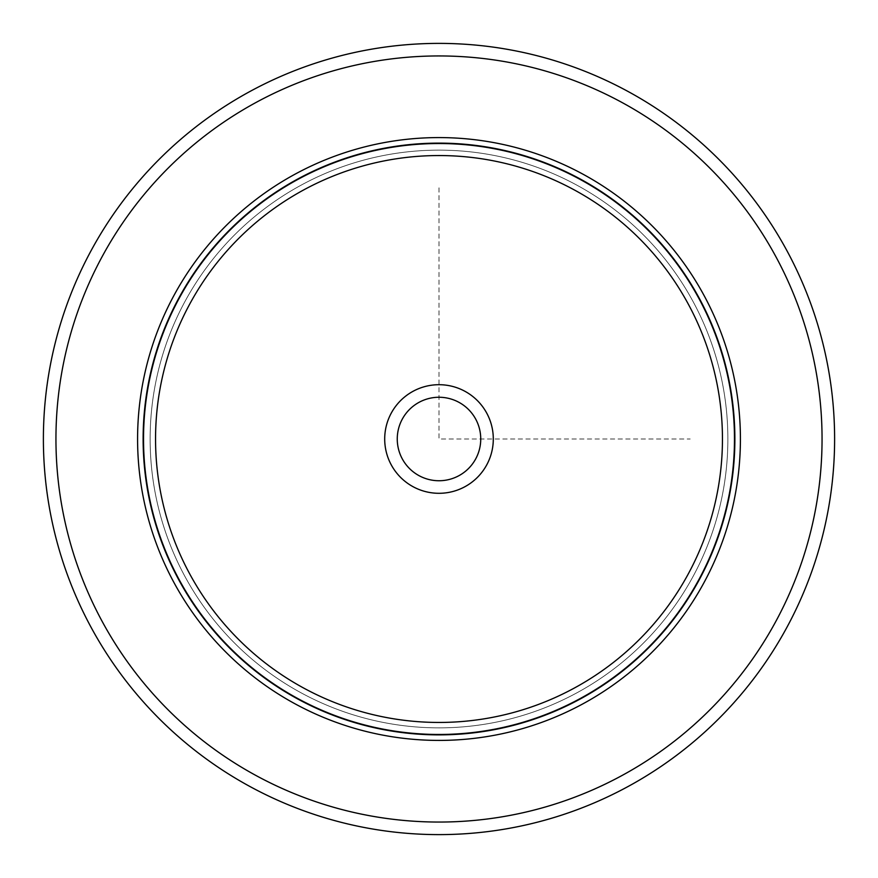 <?xml version="1.0" encoding="UTF-8"?>
<svg xmlns="http://www.w3.org/2000/svg" width="878" height="878" viewBox="0 0 878 878"><rect width="100%" height="100%" fill="white"/><g stroke="black" fill="none" stroke-linecap="round" stroke-linejoin="round"><path stroke-width="0.66" stroke-dasharray="4.39 3.29" d="M475.635 418.993A41.738 41.738 0 0 0 418.993 402.365A41.738 41.738 0 0 0 402.365 459.007A41.738 41.738 0 0 0 459.007 475.635A41.738 41.738 0 0 0 475.635 418.993A41.738 41.738 0 0 0 418.993 402.365A41.738 41.738 0 0 0 402.365 459.007A41.738 41.738 0 0 0 459.007 475.635A41.738 41.738 0 0 0 475.635 418.993M185.499 300.506A288.862 288.862 0 0 1 577.494 185.499A288.862 288.862 0 0 1 692.501 577.494A288.862 288.862 0 0 1 300.506 692.501A288.862 288.862 0 0 1 185.499 300.506A288.862 288.862 0 0 1 577.494 185.499A288.862 288.862 0 0 1 692.501 577.494A288.862 288.862 0 0 1 300.506 692.501A288.862 288.862 0 0 1 185.499 300.506A288.862 288.862 0 0 1 577.494 185.499A288.862 288.862 0 0 1 692.501 577.494A288.862 288.862 0 0 1 300.506 692.501A288.862 288.862 0 0 1 185.499 300.506M391.347 465.033A54.304 54.304 0 0 1 412.967 391.347A54.304 54.304 0 0 1 486.653 412.967A54.304 54.304 0 0 1 465.033 486.653A54.304 54.304 0 0 1 391.347 465.033M703.519 583.508A301.428 301.428 0 0 0 583.508 174.481A301.428 301.428 0 0 0 174.481 294.492A301.428 301.428 0 0 0 294.492 703.519A301.428 301.428 0 0 0 703.519 583.508A301.428 301.428 0 0 1 294.492 703.519A301.428 301.428 0 0 1 174.481 294.492A301.428 301.428 0 0 1 583.508 174.481A301.428 301.428 0 0 1 703.519 583.508A301.428 301.428 0 0 0 583.508 174.481A301.428 301.428 0 0 0 174.481 294.492A301.428 301.428 0 0 0 294.492 703.519A301.428 301.428 0 0 0 703.519 583.508M179.99 297.499A295.14 295.14 0 0 1 580.501 179.99A295.14 295.14 0 0 1 698.01 580.501A295.14 295.14 0 0 1 297.499 698.01A295.14 295.14 0 0 1 179.99 297.499A295.14 295.14 0 0 1 580.501 179.99A295.14 295.14 0 0 1 698.01 580.501A295.14 295.14 0 0 1 297.499 698.01A295.14 295.14 0 0 1 179.99 297.499M786.183 628.67A395.616 395.616 0 0 1 249.33 786.183A395.616 395.616 0 0 1 91.817 249.33A395.616 395.616 0 0 1 628.67 91.817A395.616 395.616 0 0 1 786.183 628.67M475.635 459.007A41.738 41.738 0 0 1 418.993 475.635A41.738 41.738 0 0 1 402.365 418.993A41.738 41.738 0 0 1 459.007 402.365A41.738 41.738 0 0 1 475.635 459.007M439 187.815L439 439L690.185 439M775.164 622.645A383.06 383.06 0 0 1 255.355 775.164A383.06 383.06 0 0 1 102.836 255.355A383.06 383.06 0 0 1 622.645 102.836A383.06 383.06 0 0 1 775.164 622.645"/><path stroke-width="1.32" d="M786.183 628.67A395.616 395.616 0 0 1 249.33 786.183A395.616 395.616 0 0 1 91.817 249.33A395.616 395.616 0 0 1 628.67 91.817A395.616 395.616 0 0 1 786.183 628.67A395.616 395.616 0 0 1 249.33 786.183A395.616 395.616 0 0 1 91.817 249.33A395.616 395.616 0 0 1 628.67 91.817A395.616 395.616 0 0 1 786.183 628.67M174.481 294.492A301.428 301.428 0 0 1 583.508 174.481A301.428 301.428 0 0 1 703.519 583.508A301.428 301.428 0 0 1 294.492 703.519A301.428 301.428 0 0 1 174.481 294.492M391.347 412.967A54.304 54.304 0 0 1 465.033 391.347A54.304 54.304 0 0 1 486.653 465.033A54.304 54.304 0 0 1 412.967 486.653A54.304 54.304 0 0 1 391.347 412.967M402.365 418.993A41.738 41.738 0 0 0 418.993 475.635A41.738 41.738 0 0 0 475.635 459.007A41.738 41.738 0 0 0 459.007 402.365A41.738 41.738 0 0 0 402.365 418.993M775.164 622.645A383.06 383.06 0 0 1 255.355 775.164A383.06 383.06 0 0 1 102.836 255.355A383.06 383.06 0 0 1 622.645 102.836A383.06 383.06 0 0 1 775.164 622.645M179.342 297.148A295.886 295.886 0 0 1 580.852 179.342A295.886 295.886 0 0 1 698.658 580.852A295.886 295.886 0 0 1 297.148 698.658A295.886 295.886 0 0 1 179.342 297.148M190.252 303.108A283.44 283.44 0 0 1 574.892 190.252A283.44 283.44 0 0 1 687.748 574.892A283.44 283.44 0 0 1 303.108 687.748A283.44 283.44 0 0 1 190.252 303.108"/></g></svg>
